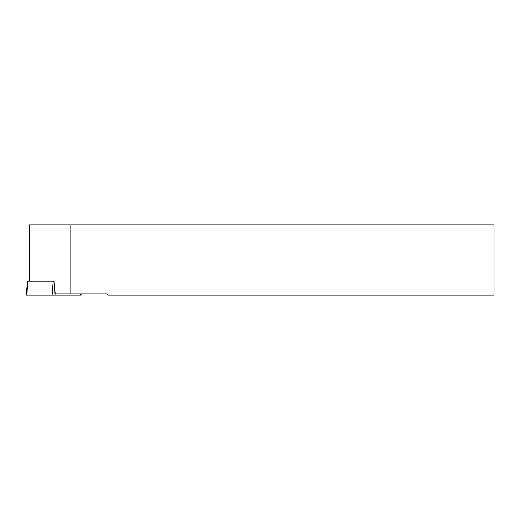 <?xml version="1.0" encoding="UTF-8"?>
<svg xmlns="http://www.w3.org/2000/svg" width="520" height="520" viewBox="0 0 520 520"><rect width="100%" height="100%" fill="white"/><g stroke="black" fill="none" stroke-linecap="round" stroke-linejoin="round"><path stroke-width="0.78" d="M70.102 293.93L106.717 293.93L107.887 295.1L494 295.1L494 224.9L70.102 224.9L70.102 293.93L55.27 293.93L54.002 281.177L55.1 295.1L81.192 295.1L81.049 293.93M29.244 281.177L29.244 224.9L70.102 224.9M55.1 295.1L26 295.1L27.71 281.177L26.838 295.1M27.937 281.177L54.002 281.177M29.874 281.177L29.874 224.9M53.19 281.177L52.091 295.1M80.262 293.93L80.353 295.1"/></g></svg>
